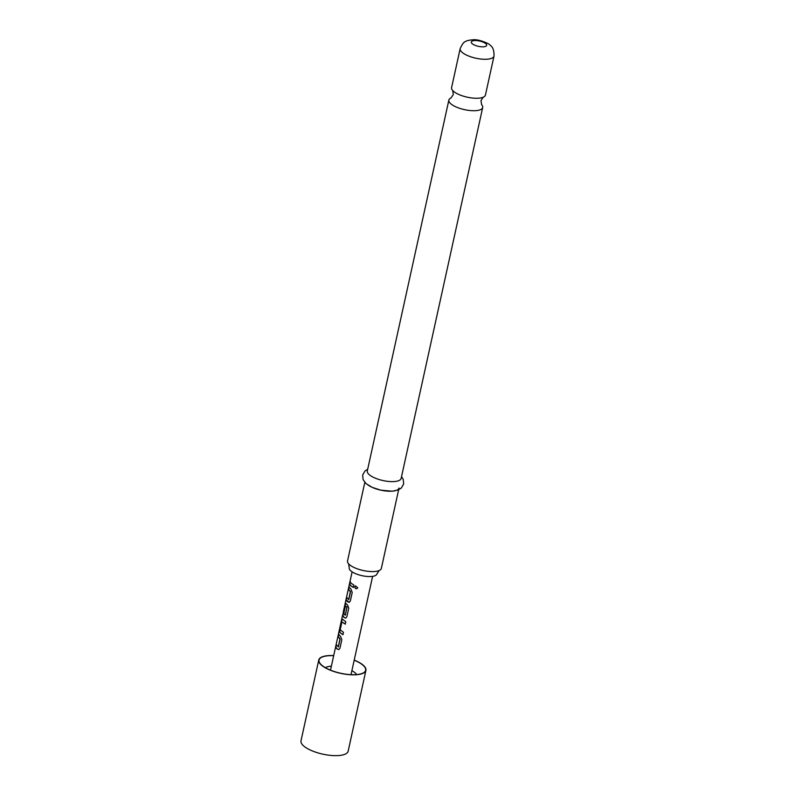 <?xml version="1.0" encoding="UTF-8"?>
<svg xmlns="http://www.w3.org/2000/svg" width="795" height="795" viewBox="0 0 795 795"><rect width="100%" height="100%" fill="white"/><g stroke="black" fill="none" stroke-linecap="round" stroke-linejoin="round"><path stroke-width="1.19" d="M357.71 587.753C356.249 589.363 355.256 589.025 354.739 586.74L355.474 585.845L357.71 587.753L357.472 588.25M357.76 587.684C356.319 589.314 355.345 588.976 354.848 586.7L355.534 585.826M451.093 97.914L451.063 97.924A17.321 5.982 12.4 0 0 448.857 100.081A17.321 5.982 12.4 0 0 450.695 103.698A17.321 5.982 12.4 0 0 469.149 110.435A17.321 5.982 12.4 0 0 482.694 107.514A17.321 5.982 12.4 0 0 481.591 104.632L480.985 100.607L483.221 97.209M338.263 646.941L339.952 639.031L338.004 636.507L338.541 634.092L340.628 636.507L341.82 639.727L339.952 648.203L338.759 649.654L336.802 648.79L335.679 647.1L336.206 644.675L338.402 646.852L340.121 639.011L338.213 636.547L338.74 634.122M338.829 649.634L336.981 648.79L335.878 647.13L336.414 644.705M345.378 624.095L341.92 621.929L340.2 629.769L343.45 632.293L342.923 634.708L339.574 632.283L339.634 629.074L341.502 620.587L342.436 619.275L345.775 621.7L345.249 624.125L341.92 621.929M343.052 634.678L339.574 632.283M352.115 571.853L343.202 612.389L344.324 614.575L345.388 615.072L347.047 607.002L345.437 605.909L343.927 612.796L343.44 611.782L344.97 604.836L345.904 603.514L347.564 604.995L348.747 608.205L346.878 616.691L345.686 618.132L343.728 617.268L342.705 614.813L343.062 614.028M345.755 618.122L343.917 617.268L342.615 615.072L330.501 670.155M344.126 612.816L343.649 611.822L345.169 604.866L346.093 603.524M348.657 599.669L350.347 591.748L348.399 589.234L348.925 586.809L351.022 589.234L352.215 592.444L350.347 600.931L349.154 602.371L347.196 601.507L346.073 599.818L346.6 597.403L348.796 599.579L350.516 591.738L348.598 589.274L349.134 586.849M349.214 602.362L346.073 599.818M353.437 587.406L350.843 585.756L349.74 584.096L350.277 581.672M354.212 660.098A24.148 8.348 -167.6 0 1 363.355 665.316A24.148 8.348 -167.6 0 1 365.929 670.364A24.148 8.348 -167.6 0 1 347.057 674.438A24.148 8.348 -167.6 0 1 321.329 665.047A24.148 8.348 -167.6 0 1 318.765 659.999A24.148 8.348 -167.6 0 1 333.711 655.587M365.929 670.364L348.16 751.176A24.148 8.348 -167.6 0 1 329.289 755.25A24.148 8.348 -167.6 0 1 303.561 745.859A24.148 8.348 -167.6 0 1 300.997 740.811L318.765 659.999M354.192 660.208A23.84 8.238 -167.6 0 1 363.096 665.316A23.84 8.238 -167.6 0 1 363.941 672.54A23.84 8.238 -167.6 0 1 343.361 673.782A23.84 8.238 -167.6 0 1 321.597 665.047A23.84 8.238 -167.6 0 1 319.65 662.801A23.84 8.238 -167.6 0 1 333.681 655.696M356.657 674.587A16.794 5.803 12.4 0 0 355.276 672.968A16.794 5.803 12.4 0 0 351.877 670.702M398.643 489.78L381.361 568.385A17.321 5.982 -167.6 0 1 379.126 570.552A17.321 5.982 -167.6 0 1 364.04 570.691A17.321 5.982 -167.6 0 1 349.373 564.569A17.321 5.982 -167.6 0 1 348.647 563.854A17.321 5.982 -167.6 0 1 347.534 560.942L364.816 482.346M348.627 563.824L349.234 567.859A14.171 4.899 12.4 0 0 350.744 570.82A14.171 4.899 12.4 0 0 365.839 576.325A14.171 4.899 12.4 0 0 376.919 573.94L379.155 570.542M453.438 91.236A17.321 5.982 -167.6 0 1 452.713 90.521A17.321 5.982 -167.6 0 1 451.6 87.609L460.166 48.624A17.321 5.982 -167.6 0 0 462.014 52.251A17.321 5.982 -167.6 0 0 480.458 58.989A17.321 5.982 -167.6 0 0 494.003 56.067L485.437 95.052A17.321 5.982 -167.6 0 1 483.201 97.219A17.321 5.982 -167.6 0 1 468.106 97.358A17.321 5.982 -167.6 0 1 453.438 91.236M482.694 107.514L401.147 478.411A17.321 5.982 -167.6 0 1 387.602 481.333A17.321 5.982 -167.6 0 1 369.148 474.595A17.321 5.982 -167.6 0 1 367.31 470.968L448.857 100.081M345.249 615.161L346.948 607.241L345.437 605.909M350.665 585.756L349.532 584.067L350.068 581.642L351.201 583.331L353.845 585.011L353.308 587.435L350.665 585.756M399.03 488.031A17.321 5.982 -167.6 0 1 385.486 490.952A17.321 5.982 -167.6 0 1 367.042 484.215M331.376 666.19A16.794 5.803 12.4 0 0 325.403 667.711M346.272 599.857L346.809 597.433M339.773 632.303L341.502 620.587M341.711 620.627L342.635 619.285M472.141 43.646A7.87 2.723 -167.6 0 1 475.45 40.535A7.87 2.723 -167.6 0 1 485.844 43.735A7.87 2.723 -167.6 0 1 482.525 46.835A7.87 2.723 -167.6 0 1 472.141 43.646M451.063 97.924L453.299 94.526L452.703 90.491M494.003 56.067C494.162 50.502 492.91 46.925 490.217 45.335C489.73 43.685 478.54 39.084 473.323 39.75C468.841 40.138 466.188 40.774 465.363 41.658C463.922 41.837 462.193 44.162 460.166 48.624M367.697 469.219L364.994 470.988L362.669 474.993L363.086 479.594L366.048 483.589L372.219 487.385L380.755 490.147L392.164 491.201L398.176 489.978L401.386 487.991L403.681 483.986L403.234 479.365L401.525 476.662M372.616 576.365L351.012 674.667M343.261 613.134L342.824 615.121"/></g></svg>
